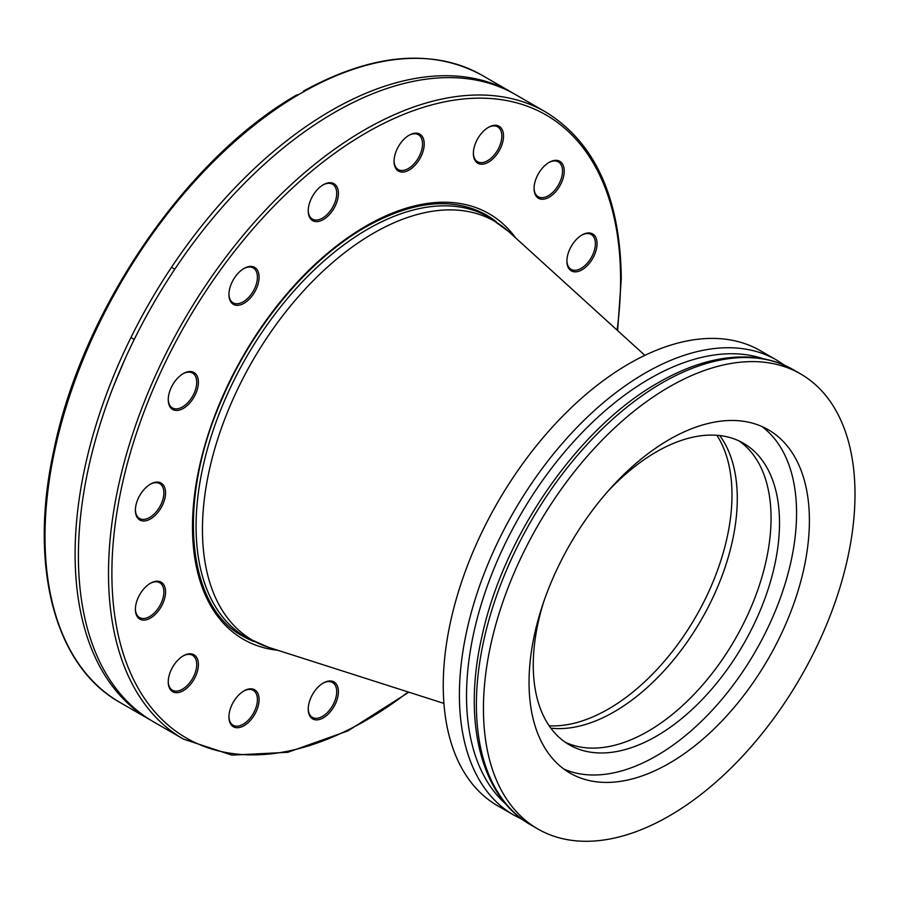 <?xml version="1.0" encoding="UTF-8"?>
<svg xmlns="http://www.w3.org/2000/svg" width="900" height="900" viewBox="0 0 900 900"><rect width="100%" height="100%" fill="white"/><g stroke="black" fill="none" stroke-linecap="round" stroke-linejoin="round"><path stroke-width="1.35" d="M513.821 815.107L497.655 805.77A262.733 151.684 -60 0 1 457.391 595.238A262.733 151.684 -60 0 1 629.021 363.724A262.733 151.684 -60 0 1 760.387 350.707L776.554 360.045A262.733 151.684 120 0 0 645.188 373.05A262.733 151.684 120 0 0 473.546 604.575A262.733 151.684 120 0 0 513.821 815.107L522.574 819.562M855 494.19A262.733 151.684 -60 0 1 740.317 758.587A262.733 151.684 -60 0 1 537.851 828.979A262.733 151.684 -60 0 1 497.576 618.446A262.733 151.684 -60 0 1 669.217 386.921A262.733 151.684 -60 0 1 800.584 373.916A262.733 151.684 -60 0 1 855 494.19M739.114 440.989A174.116 100.53 -60 0 1 734.996 639.428A174.116 100.53 -60 0 1 565.2 742.219A174.116 100.53 -60 0 0 734.996 639.428A174.116 100.53 -60 0 0 739.114 440.989M607.084 492.233A174.116 100.53 -60 0 1 743.445 443.239A174.116 100.53 -60 0 1 743.445 644.299A174.116 100.53 -60 0 1 569.329 744.829A174.116 100.53 -60 0 1 533.261 665.123A174.116 100.53 -60 0 1 543.566 602.246M761.715 426.42A198.248 114.457 -60 0 1 755.505 651.262A198.248 114.457 -60 0 1 563.884 769.061M529.043 682.38A198.248 114.457 -60 0 1 615.577 482.873A198.248 114.457 -60 0 1 768.341 429.761A198.248 114.457 -60 0 1 768.341 658.676A198.248 114.457 -60 0 1 570.094 773.134A198.248 114.457 -60 0 1 529.043 682.38M308.228 709.133A21.33 12.319 120 0 0 323.314 717.84A21.33 12.319 120 0 0 338.4 691.717A21.33 12.319 120 0 0 323.314 683.01A21.33 12.319 120 0 0 308.228 709.133M168.244 681.952A21.33 12.319 120 0 0 183.319 690.66A21.33 12.319 120 0 0 198.405 664.538A21.33 12.319 120 0 0 183.319 655.83A21.33 12.319 120 0 0 168.244 681.952M135.394 510.233A21.33 12.319 120 0 0 150.48 518.94A21.33 12.319 120 0 0 165.555 492.817A21.33 12.319 120 0 0 150.48 484.11A21.33 12.319 120 0 0 135.394 510.233M228.938 294.581A21.33 12.319 120 0 0 244.013 303.289A21.33 12.319 120 0 0 259.099 277.166A21.33 12.319 120 0 0 244.013 268.459A21.33 12.319 120 0 0 228.938 294.581M394.065 161.314A21.33 12.319 120 0 0 409.151 170.021A21.33 12.319 120 0 0 424.226 143.899A21.33 12.319 120 0 0 409.151 135.191A21.33 12.319 120 0 0 394.065 161.314M534.06 188.505A21.33 12.319 120 0 0 549.135 197.213A21.33 12.319 120 0 0 564.221 171.09A21.33 12.319 120 0 0 549.135 162.382A21.33 12.319 120 0 0 534.06 188.505M566.899 261.101A21.33 12.319 120 0 0 581.985 269.809A21.33 12.319 120 0 0 597.06 243.686A21.33 12.319 120 0 0 581.985 234.979A21.33 12.319 120 0 0 566.899 261.101M473.366 153.461A21.33 12.319 120 0 0 488.441 162.169A21.33 12.319 120 0 0 503.527 136.046A21.33 12.319 120 0 0 488.441 127.339A21.33 12.319 120 0 0 473.366 153.461M308.228 210.87A21.33 12.319 120 0 0 323.314 219.578A21.33 12.319 120 0 0 338.4 193.455A21.33 12.319 120 0 0 323.314 184.748A21.33 12.319 120 0 0 308.228 210.87M168.244 399.701A21.33 12.319 120 0 0 183.319 408.409A21.33 12.319 120 0 0 198.405 382.286A21.33 12.319 120 0 0 183.319 373.579A21.33 12.319 120 0 0 168.244 399.701M135.394 609.345A21.33 12.319 120 0 0 150.48 618.053A21.33 12.319 120 0 0 165.555 591.93A21.33 12.319 120 0 0 150.48 583.222A21.33 12.319 120 0 0 135.394 609.345M228.938 716.985A21.33 12.319 120 0 0 244.013 725.692A21.33 12.319 120 0 0 259.099 699.57A21.33 12.319 120 0 0 244.013 690.863A21.33 12.319 120 0 0 228.938 716.985M322.886 683.269A20.137 11.621 -60 0 1 332.539 682.504A20.137 11.621 -60 0 1 332.539 705.746A20.137 11.621 -60 0 1 312.401 717.379A20.137 11.621 -60 0 1 308.239 708.637M243.585 691.121A20.137 11.621 -60 0 1 253.237 690.356A20.137 11.621 -60 0 1 253.237 713.61A20.137 11.621 -60 0 1 233.1 725.231A20.137 11.621 -60 0 1 228.938 716.49M182.891 656.077A20.137 11.621 -60 0 1 192.544 655.312A20.137 11.621 -60 0 1 192.544 678.566A20.137 11.621 -60 0 1 172.406 690.188A20.137 11.621 -60 0 1 168.244 681.446M150.053 583.481A20.137 11.621 -60 0 1 159.705 582.716A20.137 11.621 -60 0 1 159.705 605.959A20.137 11.621 -60 0 1 139.567 617.591A20.137 11.621 -60 0 1 135.405 608.85M150.053 484.369A20.137 11.621 -60 0 1 159.705 483.604A20.137 11.621 -60 0 1 159.705 506.846A20.137 11.621 -60 0 1 139.567 518.479A20.137 11.621 -60 0 1 135.405 509.738M182.891 373.838A20.137 11.621 -60 0 1 192.544 373.072A20.137 11.621 -60 0 1 192.544 396.326A20.137 11.621 -60 0 1 172.406 407.947A20.137 11.621 -60 0 1 168.244 399.206M243.585 268.718A20.137 11.621 -60 0 1 253.237 267.952A20.137 11.621 -60 0 1 253.237 291.195A20.137 11.621 -60 0 1 233.1 302.827A20.137 11.621 -60 0 1 228.938 294.086M322.886 185.006A20.137 11.621 -60 0 1 332.539 184.241A20.137 11.621 -60 0 1 332.539 207.484A20.137 11.621 -60 0 1 312.401 219.116A20.137 11.621 -60 0 1 308.239 210.375M408.713 135.45A20.137 11.621 -60 0 1 418.365 134.685A20.137 11.621 -60 0 1 418.365 157.939A20.137 11.621 -60 0 1 398.239 169.56A20.137 11.621 -60 0 1 394.065 160.819M488.014 127.597A20.137 11.621 -60 0 1 497.666 126.832A20.137 11.621 -60 0 1 497.666 150.075A20.137 11.621 -60 0 1 477.529 161.708A20.137 11.621 -60 0 1 473.366 152.966M548.707 162.63A20.137 11.621 -60 0 1 558.36 161.876A20.137 11.621 -60 0 1 558.36 185.119A20.137 11.621 -60 0 1 538.222 196.74A20.137 11.621 -60 0 1 534.06 188.01M581.558 235.237A20.137 11.621 -60 0 1 591.21 234.472A20.137 11.621 -60 0 1 591.21 257.726A20.137 11.621 -60 0 1 571.072 269.347A20.137 11.621 -60 0 1 566.91 260.606M183.499 739.125A362.093 209.059 120 0 1 127.991 448.976A362.093 209.059 120 0 1 364.545 129.892A362.093 209.059 120 0 1 545.591 111.96L515.486 94.579A362.093 209.059 120 0 0 334.44 112.511A362.093 209.059 120 0 0 187.852 250.391A362.093 209.059 120 0 0 153.394 721.744L183.499 739.125L231.953 755.134L287.831 752.299L347.906 730.89L408.859 692.19M299.216 94.286L296.201 95.242C186.053 158.715 82.564 310.084 54.079 449.19C28.328 564.874 54.124 665.741 119.992 702.461A362.093 209.059 -60 0 1 64.148 413.483A362.093 209.059 -60 0 1 299.216 94.286L302.861 92.183A362.093 209.059 -60 0 1 482.085 75.296L512.19 92.677A362.093 209.059 -60 0 1 513.832 93.645M303.457 91.125L303.48 91.046C372.465 53.359 432 48.105 482.085 75.296M151.751 720.776A362.093 209.059 -60 0 1 150.097 719.842A362.093 209.059 -60 0 1 94.59 429.694A362.093 209.059 -60 0 1 331.144 110.61A362.093 209.059 -60 0 1 512.19 92.677M506.183 804.386A258.975 149.513 -60 0 1 484.762 593.347A258.975 149.513 -60 0 1 649.643 378.697A258.975 149.513 -60 0 1 763.447 358.785M662.175 382.86A262.733 151.684 -60 0 1 793.541 369.844C780.39 362.295 765.788 358.054 749.734 357.109C720.877 355.68 690.502 364.151 658.597 382.5C579.094 427.084 504.214 534.51 482.287 634.916C462.218 720.236 480.308 796.511 530.809 824.918A262.733 151.684 -60 0 1 490.534 614.385A262.733 151.684 -60 0 1 662.175 382.86M408.184 691.976A359.707 207.675 -60 0 1 113.434 604.845A359.707 207.675 -60 0 1 352.192 141.368A359.707 207.675 -60 0 1 620.584 279.675A359.707 207.675 -60 0 1 617.096 330.12M515.711 237.971A245.7 141.862 120 0 0 366.233 225.9A245.7 141.862 120 0 0 198.664 470.25A245.7 141.862 120 0 0 277.684 650.25M253.924 641.509A243.27 140.445 -60 0 1 242.876 636.199C186.356 606.285 176.49 500.377 222.502 397.946C253.665 325.44 309.353 259.054 365.726 227.014C412.853 200.722 452.993 196.661 486.135 214.852A243.27 140.445 -60 0 1 496.271 221.76M719.73 435.555A174.116 100.53 -60 0 1 701.224 619.92A174.116 100.53 -60 0 1 550.811 728.145M716.884 435.285A174.825 100.935 -60 0 1 695.779 616.781A174.825 100.935 -60 0 1 549.158 725.805M443.925 703.406L268.571 647.325A241.942 139.691 -60 0 1 252.551 360.889A241.942 139.691 -60 0 1 508.624 231.536L644.861 355.354M508.624 231.536L489.004 217.192A242.674 140.108 120 0 0 246.33 357.3A242.674 140.108 120 0 0 246.33 637.504L268.571 647.325M784.789 365.4L776.554 360.045M800.584 373.916L793.541 369.844M537.851 828.979L530.809 824.918M130.961 337.511L134.246 339.412M171.518 267.266L174.803 269.168M545.591 111.96C595.102 142.391 620.336 197.977 621.281 278.696L617.625 330.593M119.992 702.461L150.097 719.842M113.681 385.841L124.515 360.101M489.004 217.192L477.405 210.499M246.33 637.504L234.743 630.81"/></g></svg>
